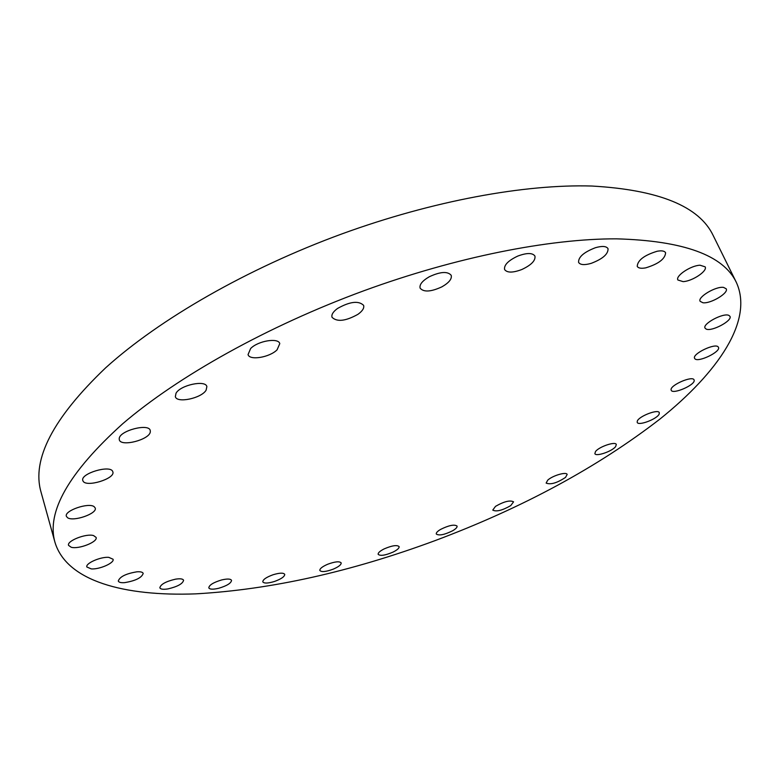 <?xml version="1.0" encoding="UTF-8"?>
<svg xmlns="http://www.w3.org/2000/svg" width="780" height="780" viewBox="0 0 780 780"><rect width="100%" height="100%" fill="white"/><g stroke="black" fill="none" stroke-linecap="round" stroke-linejoin="round"><path stroke-width="1.17" d="M176.026 393.227C180.434 385.037 205.54 379.704 206.875 386.597L206.115 390.175C201.493 398.287 176.806 403.543 175.344 396.649L176.026 393.227M364.094 290.677C456.349 256.952 549.344 238.66 616.385 238.836C683.426 240.689 723.411 255.197 736.34 282.38C753.743 320.307 718.477 372.07 659.987 419.026C597.451 467.347 522.493 507.877 435.103 540.608C350.6 571.876 270.787 589.631 195.663 593.863C124.195 596.534 66.865 581.11 55.039 542.548C46.117 512.138 68.679 472.534 122.723 423.735C177.869 376.438 267.423 326.157 364.094 290.677M250.633 348.523C257.975 340.84 278.382 337.467 279.786 343.61L277.085 349.82C269.665 357.396 249.541 360.76 248.05 354.588L250.633 348.523M337.574 308.441C349.947 301.529 358.625 300.495 363.607 305.351C364.387 308.041 362.505 311.035 357.952 314.32C345.657 321.165 337.019 322.159 332.036 317.304C331.266 314.671 333.109 311.717 337.574 308.441M429.351 276.724C440.398 271.625 447.691 271.157 451.21 275.33C452.069 278.938 448.968 282.769 441.909 286.835C430.93 291.895 423.667 292.334 420.127 288.161C419.26 284.612 422.341 280.81 429.351 276.724M517.774 256.074C526.812 252.72 532.535 252.71 534.943 256.074C535.655 260.598 531.258 265.093 521.752 269.548C512.752 272.912 507.029 272.893 504.592 269.519C503.86 265.064 508.258 260.578 517.774 256.074M595.481 247.689C602.238 245.797 606.421 246.119 608.029 248.674C608.303 254.056 602.687 258.95 591.191 263.357C584.425 265.278 580.222 264.956 578.584 262.373C578.282 257.039 583.918 252.145 595.481 247.689M657.169 251.248C661.752 250.419 664.56 250.926 665.603 252.759C665.155 258.911 658.534 263.942 645.752 267.852C641.131 268.71 638.284 268.203 637.221 266.341C637.64 260.227 644.29 255.197 657.169 251.248M700.03 265.219L705.139 266.838C707.772 270.972 692.338 281.268 683.114 281.629L677.888 280C675.207 275.954 690.749 265.522 700.03 265.219M723.548 287.401L726.2 288.785C728.968 292.997 710.6 303.947 702.907 302.747L700.138 301.324C697.3 297.2 715.884 286.084 723.548 287.401M728.92 315.412L729.953 316.319C732.771 320.609 711.692 331.88 706.173 329.082L705.052 328.127C702.146 323.895 723.518 312.468 728.92 315.412M718.283 347.041L718.438 347.295C721.217 351.702 697.72 362.993 694.814 358.673L694.609 358.361C691.743 353.993 715.591 342.547 718.283 347.041M694.19 380.396C694.931 385.183 672.584 394.738 671.2 390.244L671.092 389.825C670.039 385.154 692.689 375.365 694.073 379.899L694.19 380.396M659.188 413.975C657.452 418.899 638.284 426.231 637.211 422.37L637.279 421.142C638.781 416.276 658.232 408.779 659.285 412.669L659.188 413.975M615.625 446.599C612.085 451.415 595.725 456.944 594.867 453.609L595.51 451.552C598.904 446.755 615.488 441.119 616.317 444.483L615.625 446.599M565.539 477.389C557.037 483.015 550.573 484.906 546.136 483.083L547.697 480.188C552.406 475.644 566.485 471.5 567.158 474.435L565.539 477.389M510.734 505.616C502.261 510.461 496.265 511.953 492.765 510.091L495.524 506.347C504.036 501.472 510.042 499.97 513.562 501.833L510.734 505.616M452.77 530.692C444.541 534.778 439.043 535.889 436.293 534.027C436 532.847 437.414 531.317 440.524 529.444C448.802 525.33 454.321 524.209 457.06 526.071C457.353 527.26 455.92 528.801 452.77 530.692M393.11 552.065C385.291 555.409 380.308 556.169 378.173 554.336C377.92 552.874 379.909 551.07 384.14 548.905C391.999 545.542 396.991 544.771 399.116 546.605C399.36 548.087 397.361 549.91 393.11 552.065M333.177 569.176C325.933 571.828 321.487 572.257 319.829 570.482C319.683 568.669 322.345 566.572 327.805 564.203C335.088 561.551 339.544 561.122 341.172 562.897C341.299 564.72 338.637 566.816 333.177 569.176M274.492 581.461C267.959 583.43 264.059 583.557 262.792 581.861C262.84 579.608 266.263 577.239 273.068 574.753C279.61 572.793 283.501 572.657 284.739 574.353C284.68 576.615 281.268 578.984 274.492 581.461M218.77 588.257C213.076 589.592 209.752 589.456 208.796 587.847C209.137 585.058 213.418 582.426 221.637 579.95C227.311 578.633 230.617 578.77 231.543 580.369C231.192 583.167 226.941 585.8 218.77 588.257M168.012 588.89C163.274 589.641 160.553 589.28 159.841 587.798C160.641 584.317 165.867 581.441 175.519 579.169C180.209 578.438 182.9 578.809 183.583 580.271C182.793 583.742 177.606 586.618 168.012 588.89M124.595 582.65C120.919 582.904 118.813 582.358 118.287 581.032C119.749 576.703 125.989 573.622 137.017 571.798C140.634 571.574 142.691 572.12 143.198 573.417C141.775 577.726 135.574 580.808 124.595 582.65M91.309 568.913L86.863 567.001C85.234 563.394 100.581 556.618 108.771 557.349L113.061 559.24C114.66 562.858 99.577 569.546 91.309 568.913M71.234 547.267L68.562 545.386C66.563 540.93 86.219 533.218 93.571 535.577L96.106 537.41C98.056 541.856 78.79 549.481 71.234 547.267M67.538 517.706L66.368 516.292C63.95 510.754 88.696 502.213 94.165 506.688L95.218 508.014C97.597 513.523 73.359 522.015 67.538 517.706M82.972 480.928L82.816 480.529C79.96 473.616 110.497 464.48 112.73 471.539L112.837 471.822C115.664 478.666 85.732 487.831 82.972 480.928M119.223 438.555C119.555 430.628 148.912 423.043 150.248 430.482L150.316 431.837C149.614 439.754 120.763 447.184 119.301 439.764L119.223 438.555M55.039 542.548L41.038 492.102C31.532 459.44 53.069 418.012 105.651 367.819C159.344 319.254 247.016 268.622 342.137 233.825C432.929 200.762 524.93 184.012 591.815 186.03C658.768 189.823 699.212 206.291 713.154 235.443L736.34 282.38"/></g></svg>
